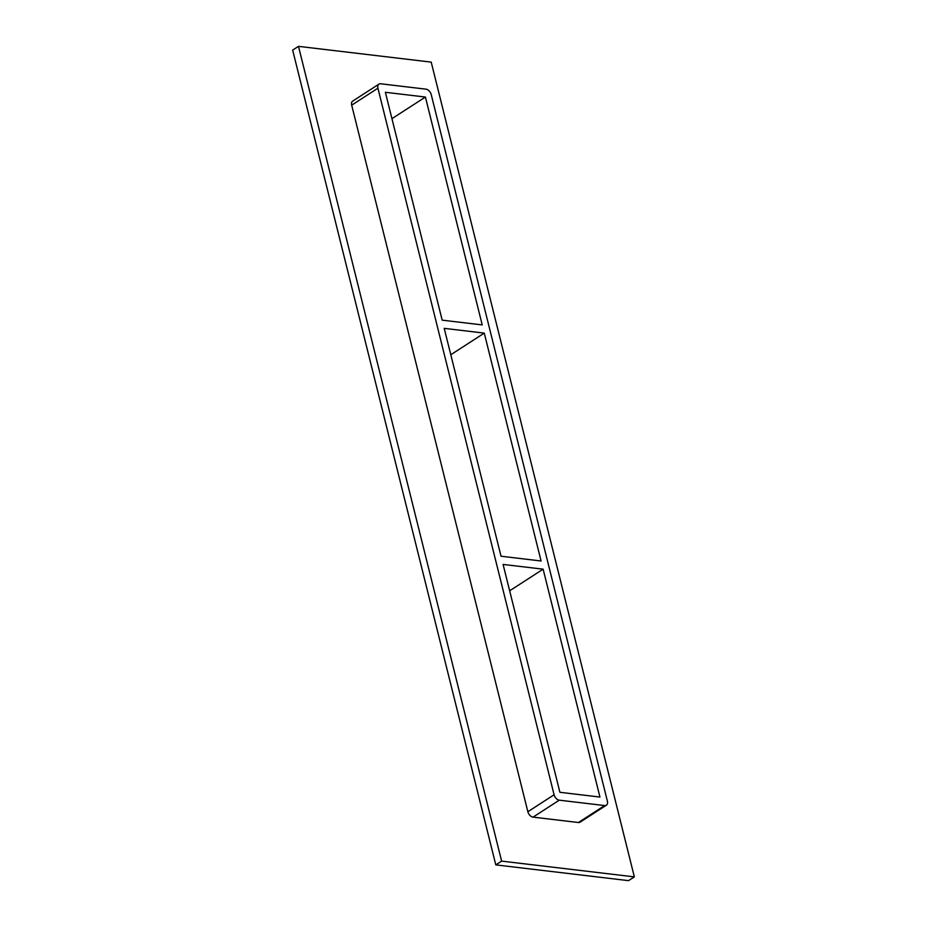 <?xml version="1.0" encoding="UTF-8"?>
<svg xmlns="http://www.w3.org/2000/svg" width="927" height="927" viewBox="0 0 927 927"><rect width="100%" height="100%" fill="white"/><g stroke="black" fill="none" stroke-linecap="round" stroke-linejoin="round"><path stroke-width="1.39" d="M484.265 333.117L541.078 560.986L501.032 556.223L444.218 328.355L484.265 333.117L450.8 354.74M482.225 324.913L442.179 320.163L385.365 92.283L425.412 97.045L482.225 324.913M391.936 118.668L425.412 97.045M543.129 569.178L599.943 797.058L559.896 792.295L503.083 564.427L543.129 569.178L509.653 590.8M501.623 861.113L634.346 876.884L431.206 62.121L298.482 46.35L501.623 861.113L495.794 864.879L628.518 880.65L634.346 876.884M378.946 84.125L352.712 101.078A5.435 3.488 57.1 0 0 351.692 105.168L527.857 811.739A5.435 3.488 57.1 0 0 533.048 817.127L578.402 822.516A5.435 3.488 57.1 0 0 580.117 822.156L606.351 805.215A5.435 3.488 57.1 0 0 607.382 801.113L431.217 94.554A5.435 3.488 57.1 0 0 426.014 89.166L380.673 83.778A5.435 3.488 57.1 0 0 378.946 84.125A5.435 3.488 57.1 0 0 377.926 88.216L554.091 794.787A5.435 3.488 57.1 0 0 559.282 800.175L604.636 805.563A5.435 3.488 57.1 0 0 606.351 805.215M298.482 46.35L292.654 50.116L495.794 864.879M578.402 822.516L604.636 805.563M377.926 88.216L351.692 105.168M533.048 817.127L559.282 800.175M527.857 811.739L554.091 794.787"/></g></svg>
